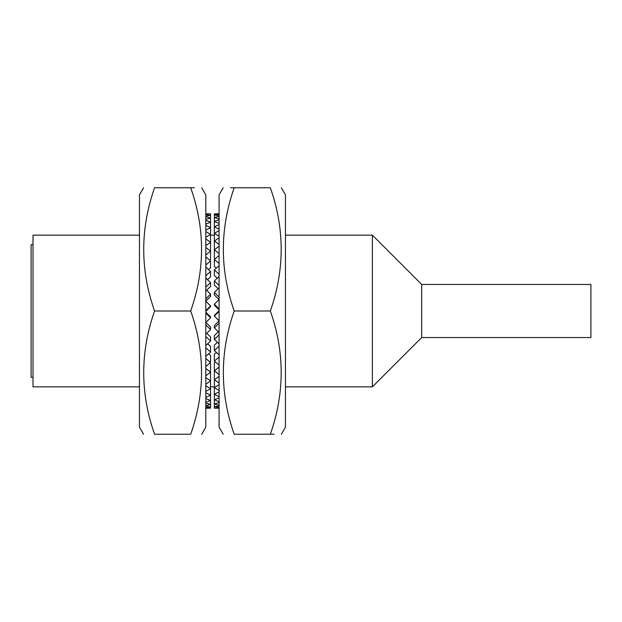 <?xml version="1.0" encoding="UTF-8"?>
<svg xmlns="http://www.w3.org/2000/svg" width="622" height="622" viewBox="0 0 622 622"><rect width="100%" height="100%" fill="white"/><g stroke="black" fill="none" stroke-linecap="round" stroke-linejoin="round"><path stroke-width="0.93" d="M421.685 337.544L590.9 337.544L590.9 284.456L421.685 284.456L421.685 337.544L372.384 386.845L372.384 235.155L285.451 235.155M32.997 377.36L31.1 377.36L31.1 244.64L32.997 244.64M139.452 235.155L32.997 235.155L32.997 386.845L139.452 386.845M281.346 434.242L285.451 427.135L285.451 194.865L281.346 187.758M270.337 434.242L234.199 434.242C219.745 434.242 219.745 434.242 234.199 434.242C219.745 434.242 219.745 434.242 234.199 434.242C219.737 393.267 219.737 352.184 234.199 311L270.337 311C284.798 351.982 284.798 393.057 270.337 434.242C284.79 434.242 284.79 434.242 270.337 434.242L274.061 434.242M223.189 434.242L219.084 427.135L219.084 194.865L223.189 187.758M230.467 187.758L234.199 187.758C219.745 187.758 219.745 187.758 234.199 187.758L270.337 187.758C284.79 187.758 284.79 187.758 270.337 187.758C284.79 187.758 284.79 187.758 270.337 187.758C284.798 228.733 284.798 269.816 270.337 311M234.199 311C219.737 270.018 219.737 228.943 234.199 187.758M219.084 408.188L214.349 408.188L214.349 406.71L219.084 407.534M219.084 213.711L214.349 213.875L219.084 214.038M219.084 214.271L214.349 215.01L219.084 215.756M219.084 216.269L214.349 217.583L219.084 218.89M219.084 219.69L214.349 221.541L219.084 223.391M219.084 224.464L214.349 226.836L219.084 229.207M219.084 230.529L214.349 233.382L219.084 236.236M219.084 237.798L214.349 241.087L219.084 244.384M215.15 258.814L214.349 258.192L214.349 249.842L219.084 253.519M219.084 246.156L214.349 249.842L214.349 213.875M216.285 268.175L214.349 266.535L214.349 259.498L219.084 263.518M219.084 255.479L214.349 259.498M217.272 278.19L214.349 275.538L214.349 269.925L219.084 274.224M219.084 265.633L214.349 269.925M218.167 288.701L214.349 285.07L214.349 280.965L219.084 285.475M219.084 276.463L214.349 280.965M219.014 299.571L214.349 294.991L214.349 292.457L219.084 297.106M219.084 287.799L214.349 292.457M219.084 309.873L214.349 305.145L214.349 304.22L219.084 308.947M219.084 299.493L214.349 304.22M219.084 311.35L214.349 316.085L214.349 315.393L219.084 310.658M214.349 316.085L219.084 320.82M219.084 323.207L214.349 327.88L214.349 325.57L219.084 320.905M214.349 327.88L219.084 332.545M219.084 334.885L214.349 339.418L214.349 335.53L218.291 331.759M214.349 339.418L219.084 343.95M219.084 346.197L214.349 350.528L214.349 345.132L217.405 342.341M214.349 350.528L219.084 354.859M219.084 356.989L214.349 361.055L214.349 354.221L216.433 352.433M214.349 361.055L219.084 365.114M219.084 367.097L214.349 370.836L214.349 362.665L215.321 361.895M219.084 376.372L214.349 379.723L214.349 370.836L219.084 374.568M219.084 384.668L214.349 387.584L214.349 379.723L219.084 383.074M219.084 391.86L214.349 394.301L214.349 387.584L219.084 390.499M219.084 397.855L214.349 399.783L214.349 394.301L219.084 396.743M219.084 402.551L214.349 403.942L214.349 399.783L219.084 401.711M219.084 405.886L214.349 406.71L214.349 403.942L219.084 405.326M143.558 187.758L139.452 194.865L139.452 427.135L143.558 434.242M190.705 187.758C205.159 187.758 205.159 187.758 190.705 187.758C205.159 228.733 205.159 269.816 190.705 311L154.567 311C140.105 270.018 140.105 228.943 154.567 187.758C140.113 187.758 140.113 187.758 154.567 187.758C140.113 187.758 140.113 187.758 154.567 187.758L194.429 187.758M201.707 187.758L205.812 194.865L205.812 427.135L201.707 434.242M190.705 311C205.159 351.982 205.159 393.057 190.705 434.242C205.159 434.242 205.159 434.242 190.705 434.242C205.159 434.242 205.159 434.242 190.705 434.242L154.567 434.242C140.113 434.242 140.113 434.242 154.567 434.242C140.113 434.242 140.113 434.242 154.567 434.242C140.105 393.267 140.105 352.184 154.567 311M205.812 213.812L210.555 213.812L210.555 215.29L205.812 214.466M205.812 408.289L210.555 408.125L205.812 407.962M205.812 407.729L210.555 406.99L205.812 406.244M205.812 405.731L210.555 404.417L205.812 403.11M205.812 402.31L210.555 400.459L205.812 398.609M205.812 397.536L210.555 395.164L205.812 392.793M205.812 391.471L210.555 388.618L205.812 385.764M205.812 384.202L210.555 380.913L205.812 377.616M209.746 363.186L210.555 363.808L210.555 372.158L205.812 368.481M205.812 375.843L210.555 372.158L210.555 408.125M208.619 353.825L210.555 355.465L210.555 362.502L205.812 358.482M205.812 366.521L210.555 362.502M207.631 343.81L210.555 346.462L210.555 352.075L205.812 347.776M205.812 356.367L210.555 352.075M206.729 333.299L210.555 336.93L210.555 341.035L205.812 336.525M205.812 345.537L210.555 341.035M205.89 322.429L210.555 327.009L210.555 329.543L205.812 324.894M205.812 334.201L210.555 329.543M205.812 312.127L210.555 316.855L210.555 317.78L205.812 313.053M205.812 322.507L210.555 317.78M205.812 310.65L210.555 305.915L210.555 306.607L205.812 311.342M210.555 305.915L205.812 301.18M205.812 298.793L210.555 294.12L210.555 296.43L205.812 301.095M210.555 294.12L205.812 289.455M205.812 287.115L210.555 282.582L210.555 286.47L206.613 290.241M210.555 282.582L205.812 278.05M205.812 275.803L210.555 271.472L210.555 276.868L207.499 279.659M210.555 271.472L205.812 267.141M205.812 265.011L210.555 260.945L210.555 267.779L208.471 269.567M210.555 260.945L205.812 256.886M205.812 254.903L210.555 251.164L210.555 259.335L209.575 260.105M205.812 245.628L210.555 242.277L210.555 251.164L205.812 247.432M205.812 237.332L210.555 234.416L210.555 242.277L205.812 238.926M205.812 230.14L210.555 227.699L210.555 234.416L205.812 231.501M205.812 224.145L210.555 222.217L210.555 227.699L205.812 225.257M205.812 219.449L210.555 218.058L210.555 222.217L205.812 220.289M205.812 216.114L210.555 215.29L210.555 218.058L205.812 216.674M372.384 386.845L285.451 386.845M214.349 386.845L210.555 386.845M214.349 235.155L210.555 235.155M421.685 284.456L372.384 235.155"/></g></svg>
